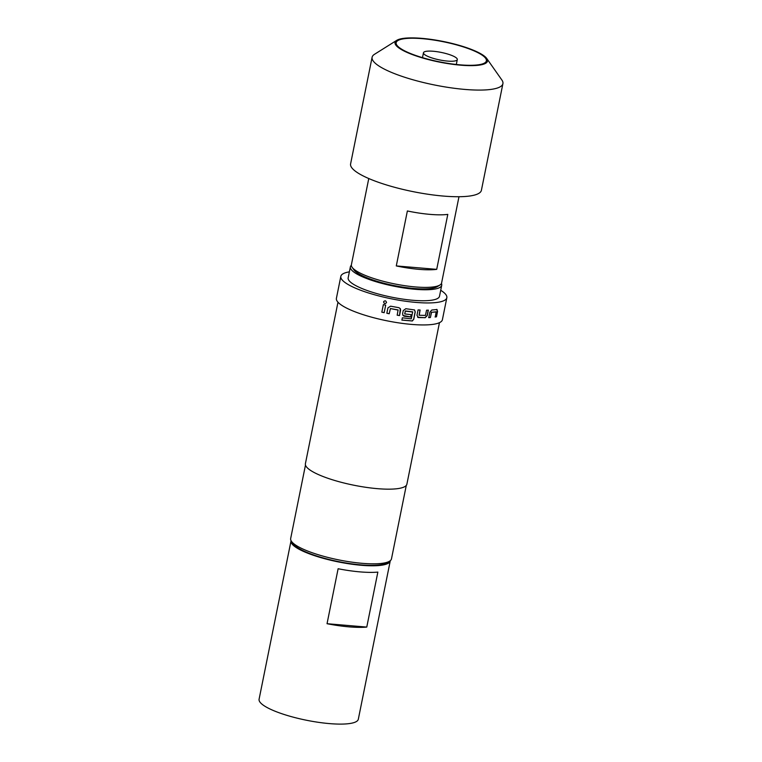<?xml version="1.0" encoding="UTF-8"?>
<svg xmlns="http://www.w3.org/2000/svg" width="762" height="762" viewBox="0 0 762 762"><rect width="100%" height="100%" fill="white"/><g stroke="black" fill="none" stroke-linecap="round" stroke-linejoin="round"><path stroke-width="1.14" d="M386.544 302.495C385.201 304.105 384.238 303.886 383.638 301.838L383.6 301.885C384.934 300.295 385.905 300.514 386.515 302.543C385.172 304.143 384.2 303.924 383.6 301.885L383.896 301.314M414.452 309.886L415.147 311.839L413.671 319.145L412.232 320.916L401.831 320.05M411.147 314.611L410.68 316.925L402.965 315.468M412.794 312.001L405.241 311.153L404.841 313.944L411.232 314.677L410.766 316.992L404.317 316.249L402.993 315.497L402.603 313.801L403.25 310.572L405.841 308.705L414.547 309.953L415.242 311.896L413.776 319.211L412.328 320.983L401.888 320.107L402.355 317.802L411.261 318.84L412.68 311.839L405.374 310.963L404.689 313.839M434.531 58.722A17.259 3.839 11.4 0 0 456.686 60.35A17.259 3.839 11.4 0 0 457.305 59.579A17.259 3.839 11.4 0 0 446.237 53.616A17.259 3.839 11.4 0 0 423.472 52.759A17.259 3.839 11.4 0 0 423.748 53.702A17.259 3.839 11.4 0 0 434.531 58.722M422.348 38.681A46.015 10.23 11.4 0 0 396.164 42.672A46.015 10.23 11.4 0 0 460.2 64.856A46.015 10.23 11.4 0 0 486.375 60.865A46.015 10.23 11.4 0 0 422.348 38.681M441.722 285.255L439.503 296.256A46.587 10.354 -168.6 0 1 412.994 300.295A46.587 10.354 -168.6 0 1 348.167 277.835L350.377 266.843A46.587 10.354 11.4 0 0 415.214 289.303A46.587 10.354 11.4 0 0 441.722 285.255A46.587 10.354 11.4 0 0 441.436 283.454M351.349 265.29A46.587 10.354 11.4 0 0 350.377 266.843M428.206 310.096L427.12 315.487L425.034 317.659L418.452 317.563L416.976 315.306L418.062 309.915L420.11 310.029L419.195 315.268L425.406 315.42L426.577 310.191L428.358 310.172L427.272 315.554L425.177 317.735L417.652 317.24M436.855 309.467L437.578 311.41L436.493 316.802L435.245 317.021L436.207 311.801L431.549 312.315L430.387 317.554L428.768 317.649L429.854 312.258L431.797 310.02L437.064 309.534M436.264 311.944L431.549 312.315M349.367 271.853A54.064 12.021 11.4 0 0 340.833 276.358L336.404 298.342A54.064 12.021 11.4 0 0 411.632 324.412A54.064 12.021 11.4 0 0 442.398 319.716L446.837 297.732A54.064 12.021 11.4 0 0 440.712 290.274M340.833 276.358A54.064 12.021 11.4 0 0 416.071 302.419A54.064 12.021 11.4 0 0 446.837 297.732M337.976 302.2L305.4 463.715A51.768 11.506 11.4 0 0 377.438 488.661A51.768 11.506 11.4 0 0 406.889 484.175L439.455 322.669M389.639 561.156L387.02 562.794A49.12 10.916 -168.6 0 1 360.836 564.871A49.12 10.916 -168.6 0 1 293.256 543.887L291.484 541.363A51.416 11.43 11.4 0 0 362.217 563.328A51.416 11.43 11.4 0 0 389.639 561.156A51.416 11.43 11.4 0 0 391.478 558.87L406.289 485.404M390.277 560.689A50.616 11.249 -168.6 0 1 390.249 560.908A50.616 11.249 -168.6 0 1 350.196 563.985A50.616 11.249 -168.6 0 1 295.542 547.087A50.616 11.249 -168.6 0 1 291.017 540.896A50.616 11.249 -168.6 0 1 291.065 540.687M390.249 560.908L358.321 719.223A50.616 11.249 -168.6 0 1 318.278 722.3A50.616 11.249 -168.6 0 1 263.614 705.402A50.616 11.249 -168.6 0 1 259.09 699.211L291.017 540.896M439.95 284.998L437.331 286.636A43.71 9.715 -168.6 0 1 414.023 288.484A43.71 9.715 -168.6 0 1 353.892 269.815L352.12 267.281A46.015 10.23 11.4 0 0 415.414 286.941A46.015 10.23 11.4 0 0 439.95 284.998A46.015 10.23 11.4 0 0 441.598 282.95L458.981 196.729M430.044 214.379A46.015 10.23 11.4 0 0 447.799 214.389L436.712 269.357A46.015 10.23 -168.6 0 1 418.967 269.348A46.015 10.23 -168.6 0 1 396.288 265.928L407.375 210.96A46.015 10.23 11.4 0 0 430.044 214.379M396.735 40.348L374.494 54.302A66.723 14.83 11.4 0 0 372.104 57.274L350.596 163.916A66.723 14.83 11.4 0 0 443.436 196.072A66.723 14.83 11.4 0 0 481.403 190.29L502.91 83.649A66.723 14.83 11.4 0 0 501.853 79.981L486.756 58.503A47.168 10.487 11.4 0 0 421.881 38.357A47.168 10.487 11.4 0 0 396.735 40.348A47.168 10.487 11.4 0 0 411.223 54.15A47.168 10.487 11.4 0 0 460.667 65.18A47.168 10.487 11.4 0 0 486.756 58.503M372.104 57.274A66.723 14.83 11.4 0 0 464.944 89.43A66.723 14.83 11.4 0 0 502.91 83.649M305.476 465.077L290.665 538.543A51.416 11.43 11.4 0 0 291.484 541.363M368.77 178.537L351.387 264.757A46.015 10.23 11.4 0 0 352.12 267.281M396.288 265.928L436.712 269.357M338.118 568.738A50.616 11.249 11.4 0 0 377.857 572.1L366.77 627.078L327.041 623.707L338.118 568.738M366.77 627.078A50.616 11.249 -168.6 0 1 327.041 623.707M386.839 313.268L387.925 307.886L390.573 306.181L398.859 307.677L400.326 308.639L400.612 310.182L399.526 315.573L397.183 315.201L398.078 309.934L390.42 308.553L389.211 313.753L386.839 313.268L387.944 307.838M398.202 310.115L390.42 308.553M381.819 312.163L383.343 304.629L385.686 305.152L384.172 312.696L381.819 312.163L383.381 304.581M384.2 312.649L381.857 312.125M390.43 308.505L389.211 313.753M389.22 313.706L386.858 313.22M400.307 308.61L399.526 315.573M399.488 315.506L397.154 315.144M418.338 317.497L417.595 317.202M419.995 309.963L419.071 315.201M431.378 312.249L430.387 317.554M430.216 317.487L428.606 317.583M436.664 309.401L437.388 311.353L436.493 316.802M436.302 316.735L435.054 316.963M422.481 57.655L423.472 52.759M456.314 64.475L457.305 59.579"/></g></svg>
